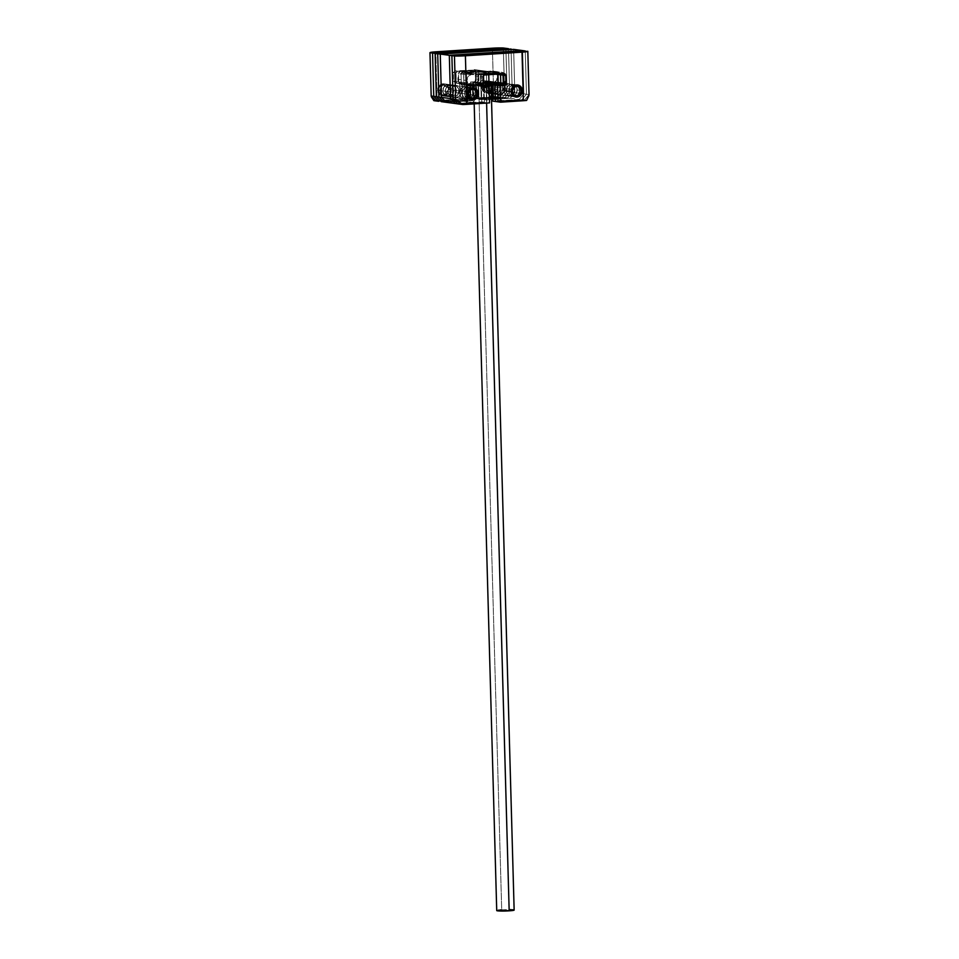 <?xml version="1.0" encoding="UTF-8"?>
<svg xmlns="http://www.w3.org/2000/svg" width="959" height="959" viewBox="0 0 959 959"><rect width="100%" height="100%" fill="white"/><g stroke="black" fill="none" stroke-linecap="round" stroke-linejoin="round"><path stroke-width="0.72" stroke-dasharray="4.79 3.6" d="M514.575 89.619A6.09 5.49 -82.4 0 1 508.258 96.008A6.09 5.49 -82.4 0 1 503.571 90.326L494.52 89.115A6.09 5.49 97.6 0 0 499.219 94.809A6.09 5.49 97.6 0 0 505.525 88.408L514.575 89.619L513.077 94.018L509.241 96.044L505.297 94.521L503.703 91.501L503.643 89.139L505.057 85.926L506.808 84.5L511.015 84.236L513.544 86.31L514.575 89.619L505.525 88.408L504.698 91.848L501.269 94.653L498.081 94.509L496.259 93.311L494.52 89.115L496.019 84.728L499.855 82.69L503.799 84.224L505.525 88.408A6.09 5.49 97.6 0 0 500.838 82.726A6.09 5.49 97.6 0 0 494.52 89.115L503.571 90.326A6.09 5.49 -82.4 0 1 509.876 83.936A6.09 5.49 -82.4 0 1 514.575 89.619L517.141 89.966A6.09 5.49 -82.4 0 1 510.835 96.356A6.09 5.49 -82.4 0 1 506.136 90.673L503.571 90.326A6.09 5.49 97.6 0 0 508.258 96.008A6.09 5.49 97.6 0 0 514.575 89.619L512.837 85.435L508.905 83.901L505.057 85.926L503.919 87.976L503.703 91.501L506.148 95.217L510.308 95.864L513.736 93.059L514.575 89.619A6.09 5.49 97.6 0 0 509.876 83.936A6.09 5.49 97.6 0 0 503.571 90.326L506.136 90.673L507.167 93.982L509.697 96.068L511.818 96.391L514.839 95.169L516.793 92.316L517.009 88.791L515.415 85.783L512.55 84.296L509.385 84.848L507.635 86.274L506.136 90.673A6.09 5.49 -82.4 0 1 512.454 84.284A6.09 5.49 -82.4 0 1 517.141 89.966L514.575 89.619M470.557 92.448A6.09 5.49 -82.4 0 1 464.252 98.837A6.09 5.49 -82.4 0 1 459.553 93.143L450.514 91.944A6.09 5.49 97.6 0 0 455.201 97.626A6.09 5.49 97.6 0 0 461.519 91.237L470.557 92.448L469.73 95.876L466.302 98.681L463.113 98.537L461.291 97.338L459.697 94.33L459.625 91.956L460.392 89.714L462.789 87.317L467.009 87.053L469.538 89.127L470.557 92.448L461.519 91.237L460.68 94.665L457.251 97.47L453.104 96.835L450.646 93.119L451.341 88.504L454.77 85.699L457.958 85.842L459.781 87.041L461.519 91.237A6.09 5.49 97.6 0 0 456.82 85.555A6.09 5.49 97.6 0 0 450.514 91.944L459.553 93.143A6.09 5.49 -82.4 0 1 465.87 86.754A6.09 5.49 -82.4 0 1 470.557 92.448L473.135 92.783A6.09 5.49 -82.4 0 1 466.829 99.173A6.09 5.49 -82.4 0 1 462.13 93.491L459.553 93.143A6.09 5.49 97.6 0 0 464.252 98.837A6.09 5.49 97.6 0 0 470.557 92.448L468.831 88.252L464.887 86.73L461.051 88.755L459.553 93.143L461.291 97.338L465.223 98.861L469.071 96.835L470.557 92.448A6.09 5.49 97.6 0 0 465.87 86.754A6.09 5.49 97.6 0 0 459.553 93.143L462.13 93.491L463.149 96.811L465.678 98.885L468.867 99.029L470.833 97.986L472.775 95.133L472.991 91.608L471.396 88.6L468.543 87.113L465.367 87.665L463.617 89.091L462.13 93.491A6.09 5.49 -82.4 0 1 468.436 87.101A6.09 5.49 -82.4 0 1 473.135 92.783L470.557 92.448M466.913 80.508A6.09 5.49 -82.4 0 1 472.248 74.095L463.209 72.884A6.09 5.49 97.6 0 0 457.875 79.309L466.913 80.508L468.412 76.121L472.248 74.095L502.864 72.536L505.873 75.305L506.364 79.657L503.175 83.865L497.17 85.303L498.021 96.427L502.013 100.563L519.251 99.46L523.878 93.886L522.667 50.587L523.878 93.886L514.827 92.687L513.628 49.377L514.827 92.687L513.628 49.377L514.827 92.687L510.212 98.25L514.827 92.687L510.212 98.25L519.251 99.46L502.013 100.563L498.488 97.003L492.71 96.236L498.488 97.003A4.064 3.656 -82.4 0 1 497.337 94.222L497.098 85.771L488.059 84.56L488.383 93.79L491.452 97.818L489.45 95.804L491.404 96.056L489.45 95.804A4.064 3.656 97.6 0 1 488.299 93.011L491.332 93.407L488.299 93.011L488.059 84.56L497.098 85.771A1.223 1.103 -82.4 0 1 498.165 84.488L489.126 83.277L488.059 84.56A1.223 1.103 97.6 0 1 489.126 83.277L502.204 84.236A6.09 5.49 -82.4 0 0 506.532 77.955A6.09 5.49 -82.4 0 0 501.833 72.285A6.09 5.49 -82.4 0 0 500.862 72.261L491.811 71.05L495.563 72.393L497.445 76.205L496.474 80.496L493.154 83.025A6.09 5.49 97.6 0 0 497.481 76.744A6.09 5.49 97.6 0 0 492.794 71.086A6.09 5.49 97.6 0 0 491.811 71.05L463.209 72.884L491.811 71.05L500.862 72.261L472.248 74.095L462.142 73.064L459.361 74.91L457.875 79.309A6.09 5.49 97.6 0 0 462.538 84.979L459.253 83.097L457.875 79.309L466.913 80.508L468.292 84.308L471.576 86.19L462.538 84.979L466.565 84.728L462.538 84.979L471.576 86.19A6.09 5.49 -82.4 0 1 466.913 80.508M497.985 74.466L496.091 72.56L477.019 73.783L493.022 73.028L496.834 72.105L493.921 71.565L478.421 71.565L475.688 71.721L475.364 72.488A15.632 1.199 -1.6 0 0 466.47 73.723A15.632 1.199 -1.6 0 0 488.754 74.275L488.383 73.411A14.817 1.139 178.4 0 1 467.261 72.896A14.817 1.139 178.4 0 1 475.688 71.721L467.237 73.04L477.055 73.771L475.364 75.138L475.472 84.02L476.647 85.819L481.394 85.663L481.85 101.858L455.441 103.548L472.679 102.445L476.743 97.087L476.743 87.077L476.036 85.998L471.576 86.19L475.616 85.938A1.223 1.103 -82.4 0 1 476.743 87.077L467.704 85.866L466.565 84.728L475.616 85.938L466.565 84.728A1.223 1.103 97.6 0 1 466.769 84.728L475.808 85.938M497.913 73.975A2.026 1.834 97.6 0 0 496.091 72.56L477.019 73.783A2.026 1.834 97.6 0 0 475.244 75.929L477.81 76.264L475.244 75.929L475.472 84.02L478.038 84.368L475.472 84.02A2.026 1.834 97.6 0 0 477.354 85.926L483.456 86.046L479.932 86.274A2.026 1.834 -82.4 0 1 478.038 84.368L477.81 76.264A2.026 1.834 -82.4 0 1 479.596 74.131L498.668 72.908L500.394 74.047L498.668 72.908L478.313 74.802L478.038 84.368L479.932 86.274L477.354 85.926L483.408 85.938L481.394 85.663L481.85 101.858L484.415 102.205L458.006 103.896L484.415 102.205L483.971 86.01L484.415 102.205L455.441 103.548L472.679 102.445L463.629 101.234L446.391 102.337L463.629 101.234L467.704 95.876L467.704 85.866L467.944 94.306L476.983 95.516L476.743 87.077L467.704 85.866A1.223 1.103 97.6 0 0 466.769 84.728M492.794 99.173L510.212 98.25L519.251 99.46L523.878 93.886L512.262 92.34L507.635 97.902L481.226 99.592L480.783 83.409L485.506 82.954L486.585 81.012L486.369 72.92L484.475 71.014L465.403 72.225L463.736 73.591L464.012 83.229L465.031 84.26L469.778 84.116L470.222 100.299L443.825 101.99L472.799 100.647L446.391 102.337L470.222 100.299L441.248 101.654L470.222 100.299L469.778 84.116L470.222 100.299L469.778 84.116L472.343 84.464L472.799 100.647L472.343 84.464L467.201 83.769L467.656 99.964L465.079 99.616L464.624 83.421L459.888 83.577L458.702 81.779L458.474 73.687L460.248 71.541L479.32 70.319L481.058 71.457L481.322 81.107L479.668 82.462L475.628 82.726L476.084 98.909L502.492 97.219L507.107 91.644L505.896 48.346L507.107 91.644L505.896 48.346L507.107 91.644L504.542 91.309L503.331 47.998L504.542 91.309L507.107 91.644L502.492 97.219L507.107 91.644L502.492 97.219L499.915 96.871L504.542 91.309L499.915 96.871L502.492 97.219L473.506 98.561L499.915 96.871L473.506 98.561L476.084 98.909L475.628 82.726L476.084 98.909L475.628 82.726L473.063 82.378L473.506 98.561L473.063 82.378L479.668 82.462L473.063 82.378L479.668 82.462L481.442 80.316A2.026 1.834 -82.4 0 1 479.668 82.462A2.026 1.834 97.6 0 0 481.442 80.316L478.865 79.981L477.091 82.114A2.026 1.834 97.6 0 0 478.865 79.981L481.442 80.316L481.214 72.225L481.442 80.316L481.214 72.225L478.637 71.877L478.865 79.981L478.637 71.877L481.214 72.225L479.32 70.319A2.026 1.834 -82.4 0 1 481.214 72.225A2.026 1.834 97.6 0 0 479.32 70.319L476.755 69.971L478.637 71.877A2.026 1.834 97.6 0 0 476.755 69.971L457.683 71.194L476.755 69.971L457.683 71.194L460.248 71.541L458.474 73.687A2.026 1.834 -82.4 0 1 460.248 71.541A2.026 1.834 97.6 0 0 458.474 73.687L455.909 73.34L457.683 71.194A2.026 1.834 97.6 0 0 455.909 73.34L458.474 73.687L458.702 81.779L458.474 73.687L458.702 81.779L456.124 81.431L455.909 73.34L456.124 81.431L458.702 81.779L460.596 83.685A2.026 1.834 -82.4 0 1 458.702 81.779A2.026 1.834 97.6 0 0 460.596 83.685L457.311 83.229L456.124 81.431A2.026 1.834 97.6 0 0 458.018 83.337L464.624 83.421L458.018 83.337L464.624 83.421L465.079 99.616L464.624 83.421L465.079 99.616L462.502 99.268L462.058 83.085L462.502 99.268L465.079 99.616L438.671 101.306L467.656 99.964L467.201 83.769L467.656 99.964L467.201 83.769L469.778 84.116L465.738 84.368L472.343 84.464L463.161 84.032L467.201 83.769L464.624 83.421L467.201 83.769L463.161 84.032L467.201 83.769L463.161 84.032L465.738 84.368A2.026 1.834 -82.4 0 1 465.415 84.356A2.026 1.834 97.6 0 0 465.738 84.368L463.856 82.462A2.026 1.834 97.6 0 0 465.415 84.356A2.026 1.834 -82.4 0 1 463.856 82.462L466.422 82.81L468.316 84.716A2.026 1.834 -82.4 0 1 466.422 82.81L461.279 82.126L463.161 84.032L460.596 83.685L463.161 84.032A2.026 1.834 -82.4 0 1 462.837 84.02A2.026 1.834 97.6 0 0 463.161 84.032L461.279 82.126A2.026 1.834 97.6 0 0 462.837 84.02A2.026 1.834 -82.4 0 1 461.279 82.126L463.856 82.462L463.629 74.37L463.856 82.462L463.629 74.37L466.194 74.718L466.422 82.81L466.194 74.718L461.051 74.023L461.279 82.126L458.702 81.779L461.279 82.126L461.051 74.023L461.279 82.126L461.051 74.023L463.629 74.37A2.026 1.834 -82.4 0 1 465.403 72.225A2.026 1.834 97.6 0 0 463.629 74.37L464.707 72.428L467.98 72.572L466.194 74.718A2.026 1.834 -82.4 0 1 467.98 72.572L462.825 71.889L461.051 74.023L458.474 73.687L461.051 74.023A2.026 1.834 -82.4 0 1 462.825 71.889A2.026 1.834 97.6 0 0 461.051 74.023L462.825 71.889L487.052 71.35L467.98 72.572L487.052 71.35L481.897 70.666L460.248 71.541L484.475 71.014A2.026 1.834 -82.4 0 1 484.798 71.014A2.026 1.834 97.6 0 0 484.475 71.014L486.369 72.92A2.026 1.834 97.6 0 0 484.798 71.014A2.026 1.834 -82.4 0 1 486.369 72.92L488.934 73.256L487.052 71.35A2.026 1.834 -82.4 0 1 488.934 73.256L483.792 72.572L482.605 70.774L479.32 70.319L481.897 70.666A2.026 1.834 -82.4 0 1 482.221 70.678A2.026 1.834 97.6 0 0 481.897 70.666L483.792 72.572A2.026 1.834 97.6 0 0 482.221 70.678A2.026 1.834 -82.4 0 1 483.792 72.572L486.369 72.92L486.585 81.012L486.369 72.92L486.585 81.012L489.162 81.359L488.934 73.256L489.162 81.359L484.019 80.664L483.792 72.572L481.214 72.225L483.792 72.572L484.019 80.664L483.792 72.572L484.019 80.664L486.585 81.012A2.026 1.834 -82.4 0 1 484.81 83.145A2.026 1.834 97.6 0 0 486.585 81.012L484.81 83.145L488.083 83.301L489.162 81.359A2.026 1.834 -82.4 0 1 487.388 83.493L482.233 82.81L484.019 80.664L481.442 80.316L484.019 80.664A2.026 1.834 -82.4 0 1 482.233 82.81A2.026 1.834 97.6 0 0 484.019 80.664L482.233 82.81L484.81 83.145L480.783 83.409L487.388 83.493L478.205 83.061L482.233 82.81L478.205 83.061L482.233 82.81L478.205 83.061L480.783 83.409L481.226 99.592L480.783 83.409L481.226 99.592L483.804 99.94L483.348 83.757L483.804 99.94L478.661 99.256L478.205 83.061L475.628 82.726L478.205 83.061L478.661 99.256L478.205 83.061L478.661 99.256L510.212 98.25L492.794 99.364L510.212 98.25L505.069 97.566L476.084 98.909L507.635 97.902L512.262 92.34L507.635 97.902L512.262 92.34L514.827 92.687L510.212 98.25L492.974 99.352L502.013 100.563L492.794 99.173M497.841 83.649L493.154 83.025L497.841 83.649M492.638 93.586L497.337 94.222L492.638 93.586M463.629 101.234L472.679 102.445L475.988 98.453L466.949 97.243L463.629 101.234M467.944 94.306L476.983 95.516A4.064 3.656 -82.4 0 1 475.988 98.453L466.949 97.243A4.064 3.656 97.6 0 0 467.944 94.306M497.973 83.469A15.632 1.199 -1.6 0 0 475.652 83.001L476.024 83.865A14.817 1.139 -1.6 0 0 467.608 85.207A14.817 1.139 -1.6 0 0 483.348 85.819L468.004 85.387L476.024 83.865L475.652 83.001A15.632 1.199 -1.6 0 0 466.721 84.332A15.632 1.199 -1.6 0 0 483.192 85.075A15.632 1.199 178.4 0 1 466.769 84.428A15.632 1.199 178.4 0 1 475.652 83.001L475.364 72.488L475.652 83.001A15.632 1.199 178.4 0 1 497.937 83.553L497.146 84.38A14.817 1.139 -1.6 0 0 476.024 83.865L492.315 83.589L497.026 84.464M513.88 909.947L514.132 910.067A8.715 0.671 -1.6 0 0 501.701 909.839L478.637 84.212A8.715 0.671 178.4 0 1 491.08 84.464A8.715 0.671 178.4 0 1 486.105 85.207L473.674 84.979L486.836 84.008L491.068 84.44L486.105 85.207A8.715 0.671 178.4 0 1 473.662 84.955A8.715 0.671 178.4 0 1 478.637 84.212L501.701 909.839A8.715 0.671 -1.6 0 0 496.726 910.582M486.597 103.081L486.129 86.298L486.597 103.081M488.754 74.275A15.632 1.199 178.4 0 1 466.434 73.819A15.632 1.199 178.4 0 1 475.364 72.488A15.632 1.199 178.4 0 1 497.685 72.944A15.632 1.199 178.4 0 1 488.754 74.275L488.754 74.275A15.632 1.199 -1.6 0 0 497.637 72.848A15.632 1.199 -1.6 0 0 475.364 72.488L475.688 71.721A14.817 1.139 178.4 0 1 496.798 72.069A14.817 1.139 178.4 0 1 488.383 73.411L488.754 74.275M501.701 909.839L509.9 909.647M511.279 909.683L512.418 909.743M498.98 910.067L500.238 909.947M505.525 88.408A6.09 5.49 -82.4 0 1 499.219 94.809A6.09 5.49 -82.4 0 1 494.52 89.115L491.955 88.779A6.09 5.49 97.6 0 0 496.642 94.462A6.09 5.49 97.6 0 0 502.96 88.072L505.525 88.408L505.045 86.118L502.948 83.517L499.855 82.69L496.834 83.912L494.592 87.928L494.664 90.302L496.259 93.311L499.124 94.785L502.288 94.246L504.698 91.848L505.525 88.408L502.96 88.072L502.468 85.771L500.37 83.181L496.211 82.534L492.782 85.339L492.087 89.954L494.532 93.67L497.625 94.497L501.461 92.46L502.96 88.072A6.09 5.49 97.6 0 0 498.26 82.39A6.09 5.49 97.6 0 0 491.955 88.779L494.52 89.115A6.09 5.49 -82.4 0 1 500.838 82.726A6.09 5.49 -82.4 0 1 505.525 88.408M461.519 91.237A6.09 5.49 -82.4 0 1 455.201 97.626A6.09 5.49 -82.4 0 1 450.514 91.944L447.937 91.596A6.09 5.49 97.6 0 0 452.636 97.279A6.09 5.49 97.6 0 0 458.941 90.889L461.519 91.237L461.027 88.935L459.781 87.041L456.916 85.567L452.816 86.73L450.862 89.595L450.646 93.119L451.533 95.253L453.104 96.835L456.184 97.662L460.02 95.624L461.519 91.237L458.941 90.889L458.462 88.588L456.352 85.998L453.271 85.171L451.174 85.771L448.776 88.168L447.937 91.596L449.675 95.78L453.607 97.315L457.455 95.289L458.941 90.889A6.09 5.49 97.6 0 0 454.242 85.207A6.09 5.49 97.6 0 0 447.937 91.596L450.514 91.944A6.09 5.49 -82.4 0 1 456.82 85.555A6.09 5.49 -82.4 0 1 461.519 91.237M491.499 99.448L483.804 99.94L491.499 99.448M511.051 49.029L512.262 92.34L509.685 91.992L505.069 97.566L502.492 97.219L505.069 97.566L509.685 91.992L505.069 97.566L509.685 91.992L512.262 92.34L511.051 49.029M502.96 88.072A6.09 5.49 -82.4 0 1 496.642 94.462A6.09 5.49 -82.4 0 1 491.955 88.779L489.378 88.432A6.09 5.49 97.6 0 0 494.077 94.114A6.09 5.49 97.6 0 0 500.382 87.725L502.96 88.072L502.468 85.771L501.221 83.877L498.356 82.402L494.257 83.565L492.303 86.43L492.087 89.954L492.974 92.088L494.532 93.67L497.625 94.497L501.461 92.46L502.96 88.072L500.382 87.725L499.363 84.416L497.793 82.834L494.712 82.006L492.614 82.606L490.205 85.003L489.378 88.432L491.104 92.615L495.048 94.15L498.884 92.124L500.382 87.725A6.09 5.49 97.6 0 0 495.683 82.042A6.09 5.49 97.6 0 0 489.378 88.432L491.955 88.779A6.09 5.49 -82.4 0 1 498.26 82.39A6.09 5.49 -82.4 0 1 502.96 88.072M458.941 90.889A6.09 5.49 -82.4 0 1 452.636 97.279A6.09 5.49 -82.4 0 1 447.937 91.596L445.36 91.249A6.09 5.49 97.6 0 0 450.059 96.931A6.09 5.49 97.6 0 0 456.364 90.542L458.941 90.889L458.462 88.588L456.352 85.998L454.35 85.219L451.174 85.771L448.297 89.247L447.937 91.596L448.956 94.905L451.497 96.991L453.607 97.315L457.455 95.289L458.941 90.889L456.364 90.542L455.885 88.252L453.787 85.651L450.694 84.824L448.608 85.423L446.199 87.82L445.36 91.249L447.098 95.444L451.042 96.967L454.878 94.941L456.364 90.542A6.09 5.49 97.6 0 0 451.677 84.86A6.09 5.49 97.6 0 0 445.36 91.249L447.937 91.596A6.09 5.49 -82.4 0 1 454.242 85.207A6.09 5.49 -82.4 0 1 458.941 90.889M508.474 48.693L509.685 91.992L507.107 91.644L509.685 91.992L508.474 48.693M440.217 90.566A6.09 5.49 97.6 0 0 444.916 96.248A6.09 5.49 97.6 0 0 451.221 89.858L453.799 90.206A6.09 5.49 -82.4 0 1 447.481 96.595A6.09 5.49 -82.4 0 1 442.794 90.901L440.217 90.566L440.577 88.216L442.519 85.363L445.551 84.14L447.673 84.464L450.203 86.538L451.15 91.045L449.723 94.258L447.985 95.684L445.887 96.284L442.806 95.456L441.236 93.874L440.217 90.566L442.794 90.901L443.621 87.473L446.031 85.075L449.196 84.536L451.209 85.315L452.768 86.885L453.799 90.206L452.3 94.593L448.464 96.619L444.52 95.097L442.794 90.901A6.09 5.49 -82.4 0 1 449.1 84.512A6.09 5.49 -82.4 0 1 453.799 90.206L451.221 89.858A6.09 5.49 97.6 0 0 446.522 84.176A6.09 5.49 97.6 0 0 440.217 90.566L437.64 90.218A6.09 5.49 97.6 0 0 442.339 95.9A6.09 5.49 97.6 0 0 448.644 89.511L451.221 89.858A6.09 5.49 -82.4 0 1 444.916 96.248A6.09 5.49 -82.4 0 1 440.217 90.566L441.943 94.749L445.887 96.284L449.723 94.258L451.221 89.858L449.483 85.663L445.551 84.14L441.703 86.166L440.217 90.566A6.09 5.49 -82.4 0 1 446.522 84.176A6.09 5.49 -82.4 0 1 451.221 89.858L448.644 89.511A6.09 5.49 97.6 0 0 443.957 83.829A6.09 5.49 97.6 0 0 437.64 90.218L440.217 90.566M484.235 87.737A6.09 5.49 97.6 0 0 488.922 93.431A6.09 5.49 97.6 0 0 495.228 87.041L497.805 87.377A6.09 5.49 -82.4 0 1 491.499 93.766A6.09 5.49 -82.4 0 1 486.8 88.084L484.235 87.737L484.583 85.387L486.537 82.534L488.491 81.503L491.679 81.647L493.501 82.846L495.096 85.854L495.156 88.228L494.4 90.47L491.991 92.867L487.783 93.131L485.254 91.057L484.235 87.737L486.8 88.084L487.16 85.735L489.102 82.882L492.135 81.659L494.257 81.995L496.079 83.193L497.673 86.202L496.978 90.817L493.549 93.622L490.361 93.479L488.539 92.28L486.8 88.084A6.09 5.49 -82.4 0 1 493.118 81.695A6.09 5.49 -82.4 0 1 497.805 87.377L495.228 87.041A6.09 5.49 97.6 0 0 490.54 81.347A6.09 5.49 97.6 0 0 484.235 87.737L481.658 87.401A6.09 5.49 97.6 0 0 486.345 93.083A6.09 5.49 97.6 0 0 492.662 86.694L495.228 87.041A6.09 5.49 -82.4 0 1 488.922 93.431A6.09 5.49 -82.4 0 1 484.235 87.737L485.961 91.932L487.783 93.131L490.972 93.275L494.4 90.47L495.096 85.854L492.65 82.15L488.491 81.503L485.062 84.308L484.235 87.737A6.09 5.49 -82.4 0 1 490.54 81.347A6.09 5.49 -82.4 0 1 495.228 87.041L492.662 86.694A6.09 5.49 97.6 0 0 487.963 81.012A6.09 5.49 97.6 0 0 481.658 87.401L484.235 87.737M436.093 100.959L462.502 99.268L436.093 100.959M503.331 47.998L504.542 91.309L499.915 96.871L473.506 98.561L473.063 82.378L477.786 81.923L478.865 79.981L478.481 71.122L476.755 69.971L457.683 71.194L456.016 72.56L456.292 82.198L457.311 83.229L462.058 83.085L462.502 99.268L433.876 100.659A10.153 0.779 -1.6 0 1 437.124 100.383L435.77 51.822L437.124 100.383L462.502 99.268L462.058 83.085L459.481 82.738L459.936 98.921L459.481 82.738L462.058 83.085L458.018 83.337A2.026 1.834 -82.4 0 1 456.124 81.431L453.559 81.083A2.026 1.834 97.6 0 0 455.441 83.001L453.559 81.083L456.124 81.431L455.909 73.34L453.331 72.992L453.559 81.083L453.331 72.992L455.909 73.34A2.026 1.834 -82.4 0 1 457.683 71.194L455.105 70.858A2.026 1.834 97.6 0 0 453.331 72.992L455.105 70.858L476.755 69.971A2.026 1.834 -82.4 0 1 478.637 71.877L476.072 71.541A2.026 1.834 97.6 0 0 474.178 69.635L476.072 71.541L478.637 71.877L478.865 79.981L476.299 79.633L476.072 71.541L476.299 79.633L478.865 79.981A2.026 1.834 -82.4 0 1 477.091 82.114L474.513 81.779A2.026 1.834 97.6 0 0 476.299 79.633L474.513 81.779L477.091 82.114L470.485 82.03L474.513 81.779L470.485 82.03L473.063 82.378L473.506 98.561L470.941 98.226L470.485 82.03L470.941 98.226L499.915 96.871L470.941 98.226L493.741 96.763L492.387 48.19L493.741 96.763A10.153 0.779 -1.6 0 1 497.697 96.571L499.915 96.871L504.542 91.309L497.697 96.571L504.542 91.309L503.331 47.998M492.662 86.694L490.924 82.498L489.102 81.299L485.913 81.155L482.485 83.96L481.79 88.576L483.384 91.585L487.328 93.119L491.164 91.093L492.662 86.694M448.644 89.511L446.918 85.327L442.974 83.793L439.138 85.819L437.64 90.218L439.378 94.402L443.31 95.936L447.158 93.91L448.644 89.511M500.382 87.725A6.09 5.49 -82.4 0 1 494.077 94.114A6.09 5.49 -82.4 0 1 489.378 88.432L486.8 88.084A6.09 5.49 97.6 0 0 491.499 93.766A6.09 5.49 97.6 0 0 497.805 87.377L500.382 87.725L499.891 85.423L497.793 82.834L495.791 82.054L492.614 82.606L489.725 86.082L489.378 88.432L490.397 91.74L492.926 93.826L495.048 94.15L498.884 92.124L500.382 87.725L497.805 87.377L496.786 84.068L495.216 82.486L492.135 81.659L490.037 82.258L487.64 84.656L486.8 88.084L488.539 92.28L492.47 93.802L496.318 91.776L497.805 87.377A6.09 5.49 97.6 0 0 493.118 81.695A6.09 5.49 97.6 0 0 486.8 88.084L489.378 88.432A6.09 5.49 -82.4 0 1 495.683 82.042A6.09 5.49 -82.4 0 1 500.382 87.725M456.364 90.542A6.09 5.49 -82.4 0 1 450.059 96.931A6.09 5.49 -82.4 0 1 445.36 91.249L442.794 90.901A6.09 5.49 97.6 0 0 447.481 96.595A6.09 5.49 97.6 0 0 453.799 90.206L456.364 90.542L455.885 88.252L453.787 85.651L450.694 84.824L447.673 86.046L445.432 90.062L445.851 93.55L447.098 95.444L449.963 96.919L453.127 96.368L455.537 93.982L456.364 90.542L453.799 90.206L452.768 86.885L451.209 85.315L447.05 84.668L443.621 87.473L442.926 92.088L445.372 95.792L449.531 96.439L452.96 93.634L453.799 90.206A6.09 5.49 97.6 0 0 449.1 84.512A6.09 5.49 97.6 0 0 442.794 90.901L445.36 91.249A6.09 5.49 -82.4 0 1 451.677 84.86A6.09 5.49 -82.4 0 1 456.364 90.542M525.244 50.935L526.455 94.234L521.828 99.808L492.842 101.151L521.828 99.808L526.455 94.234L523.878 93.886L519.251 99.46L523.878 93.886L526.455 94.234L525.244 50.935L526.455 94.234L521.828 99.808L495.419 101.498L524.405 100.144L497.997 101.834L524.405 100.144L521.828 99.808L526.455 94.234L529.02 94.581L524.405 100.144L529.02 94.581L526.455 94.234L525.244 50.935M522.667 50.587L523.878 93.886L522.667 50.587M492.399 85.267L496.294 84.716L492.399 85.267M484.751 86.945L482.185 86.598A2.026 1.834 97.6 0 1 480.615 84.704L483.192 85.051L480.615 84.704L480.387 76.612L480.615 84.704L478.038 84.368L477.81 76.264L480.387 76.612L480.615 84.704L480.387 76.612L477.81 76.264A2.026 1.834 97.6 0 1 479.596 74.131L482.161 74.478L480.387 76.612A2.026 1.834 -82.4 0 1 482.161 74.478L498.668 72.908L482.161 74.478L502.552 73.759L498.668 72.908A2.026 1.834 -82.4 0 1 500.286 73.819A2.026 1.834 97.6 0 0 498.668 72.908L478.901 74.323L477.81 76.264L478.205 85.135L479.224 86.166L483.851 86.526L479.932 86.274A2.026 1.834 97.6 0 1 479.608 86.262L482.185 86.598A2.026 1.834 -82.4 0 1 480.615 84.704L482.509 86.61A2.026 1.834 -82.4 0 1 482.185 86.598A2.026 1.834 97.6 0 0 482.509 86.61L480.615 84.704L478.038 84.368A2.026 1.834 97.6 0 0 479.608 86.262L477.031 85.914M519.718 90.314A6.09 5.49 -82.4 0 1 513.413 96.703A6.09 5.49 -82.4 0 1 508.714 91.021L506.136 90.673A6.09 5.49 97.6 0 0 510.835 96.356A6.09 5.49 97.6 0 0 517.141 89.966L519.718 90.314L519.239 88.012L517.992 86.118L515.127 84.644L511.015 85.807L509.073 88.672L508.714 91.021L509.732 94.33L511.303 95.912L514.384 96.739L518.232 94.713L519.718 90.314L517.141 89.966L516.661 87.677L514.563 85.075L511.471 84.248L509.385 84.848L506.975 87.245L506.136 90.673L507.874 94.857L511.818 96.391L515.654 94.366L517.141 89.966A6.09 5.49 97.6 0 0 512.454 84.284A6.09 5.49 97.6 0 0 506.136 90.673L508.714 91.021A6.09 5.49 -82.4 0 1 515.019 84.632A6.09 5.49 -82.4 0 1 519.718 90.314L521.768 90.59L519.718 90.314L518.232 94.713L514.384 96.739L510.452 95.205L508.714 91.021A6.09 5.49 97.6 0 0 513.413 96.703A6.09 5.49 97.6 0 0 519.718 90.314A6.09 5.49 97.6 0 0 515.019 84.632A6.09 5.49 97.6 0 0 508.714 91.021L510.212 86.622L514.048 84.596L517.992 86.118L519.718 90.314M475.712 93.131A6.09 5.49 -82.4 0 1 469.395 99.52A6.09 5.49 -82.4 0 1 464.707 93.838L462.13 93.491A6.09 5.49 97.6 0 0 466.829 99.173A6.09 5.49 97.6 0 0 473.135 92.783L475.712 93.131L475.22 90.829L473.123 88.24L471.109 87.461L467.944 88.012L465.055 91.489L464.839 95.013L465.726 97.147L468.256 99.233L470.378 99.556L474.214 97.53L475.712 93.131L473.135 92.783L472.116 89.475L470.545 87.892L467.465 87.065L465.367 87.665L462.957 90.062L462.13 93.491L463.856 97.686L467.8 99.209L471.636 97.183L473.135 92.783A6.09 5.49 97.6 0 0 468.436 87.101A6.09 5.49 97.6 0 0 462.13 93.491L464.707 93.838A6.09 5.49 -82.4 0 1 471.013 87.449A6.09 5.49 -82.4 0 1 475.712 93.131L477.762 93.407L475.712 93.131L474.214 97.53L470.378 99.556L466.434 98.022L464.707 93.838A6.09 5.49 97.6 0 0 469.395 99.52A6.09 5.49 97.6 0 0 475.712 93.131A6.09 5.49 97.6 0 0 471.013 87.449A6.09 5.49 97.6 0 0 464.707 93.838L466.194 89.439L470.03 87.413L473.974 88.947L475.712 93.131M527.81 51.306L529.02 94.581L527.81 51.271L529.02 94.581L524.405 100.144L529.02 94.581L528.912 95.66M486.537 86.358L486.992 102.541L458.006 103.896L486.992 102.541L486.537 86.358M483.971 86.01L484.415 102.205L483.971 86.01M501.233 73.256A2.026 1.834 -82.4 0 1 502.468 73.675A2.026 1.834 97.6 0 0 501.233 73.256L482.161 74.478L501.233 73.256M467.273 94.186L464.707 93.838L467.273 94.186M511.291 91.357L508.714 91.021L511.291 91.357M460.584 104.231L489.569 102.889L460.584 104.231M483.851 86.526L482.509 86.61L483.851 86.526M480.387 76.612L481.466 74.67L484.739 74.814L482.161 74.478A2.026 1.834 97.6 0 0 480.387 76.612L482.964 76.96L480.387 76.612M497.997 101.834L526.623 100.443L497.997 101.834M516.098 84.871A6.09 5.49 97.6 0 0 510.763 90.901A6.09 5.49 97.6 0 0 515.726 97.003A6.09 5.49 -82.4 0 1 515.462 96.979A6.09 5.49 -82.4 0 1 510.775 90.745A6.09 5.49 -82.4 0 1 516.098 84.871L487.508 81.047L487.016 82.186A4.867 4.399 97.6 0 0 487.292 91.896L487.843 93.191A6.09 5.49 -82.4 0 1 482.173 87.473A6.09 5.49 -82.4 0 1 487.508 81.047A6.09 5.49 97.6 0 0 482.185 86.921A6.09 5.49 97.6 0 0 486.872 93.155A6.09 5.49 97.6 0 0 487.843 93.191L516.433 97.015L487.843 93.191A6.09 5.49 97.6 0 0 493.178 87.305A6.09 5.49 97.6 0 0 488.491 81.083A6.09 5.49 97.6 0 0 487.508 81.047L516.098 84.871A6.09 5.49 -82.4 0 1 517.081 84.895A6.09 5.49 -82.4 0 1 517.333 84.943A6.09 5.49 97.6 0 0 516.098 84.871L516.098 84.871M487.016 82.186L490.744 84.116L491.272 88.648L489.713 90.925L487.292 91.896L484.822 91.237L483.144 89.163L483.42 84.584L487.508 81.047A6.09 5.49 -82.4 0 1 493.178 86.766A6.09 5.49 -82.4 0 1 487.843 93.191L487.292 91.896A4.867 4.399 97.6 0 0 487.016 82.186M472.092 87.689A6.09 5.49 97.6 0 0 466.757 93.718A6.09 5.49 97.6 0 0 471.708 99.82A6.09 5.49 -82.4 0 1 471.444 99.796A6.09 5.49 -82.4 0 1 466.757 93.574A6.09 5.49 -82.4 0 1 472.092 87.689L443.502 83.865L443.01 85.003A4.867 4.399 97.6 0 0 443.286 94.725L443.837 96.008A6.09 5.49 -82.4 0 1 438.167 90.29A6.09 5.49 -82.4 0 1 443.502 83.865A6.09 5.49 97.6 0 0 438.167 89.75A6.09 5.49 97.6 0 0 442.854 95.972A6.09 5.49 97.6 0 0 443.837 96.008L472.427 99.832L443.837 96.008A6.09 5.49 97.6 0 0 449.16 90.122A6.09 5.49 97.6 0 0 444.473 83.901A6.09 5.49 97.6 0 0 443.502 83.865L472.092 87.689A6.09 5.49 -82.4 0 1 473.063 87.725A6.09 5.49 -82.4 0 1 473.326 87.76A6.09 5.49 97.6 0 0 472.092 87.689L472.092 87.689M443.01 85.003L446.726 86.933L447.266 91.465L445.707 93.742L443.286 94.725L440.816 94.066L439.126 91.98L439.414 87.401L443.502 83.865A6.09 5.49 -82.4 0 1 449.172 89.583A6.09 5.49 -82.4 0 1 443.837 96.008L443.286 94.725A4.867 4.399 97.6 0 0 443.01 85.003M515.978 97.051L486.345 93.083M471.972 99.868L442.339 95.9M492.794 71.086L501.833 72.285M473.59 87.796L443.957 83.829M517.596 84.967L487.963 81.012M466.47 73.723L467.261 72.896M466.769 84.428L467.608 85.207M473.662 84.955L474.19 103.872M466.434 73.819L466.721 84.332M497.685 72.944L497.709 73.987M491.08 84.464L491.104 85.387M497.637 72.848L496.798 72.069M455.117 82.989L467.992 84.704M474.501 69.647L487.376 71.362M496.414 72.572L504.134 73.603M515.462 96.979L486.872 93.155M517.081 84.895L488.491 81.083M471.444 99.796L442.854 95.972M473.063 87.725L444.473 83.901"/><path stroke-width="1.44" d="M522.667 50.587L449.315 55.286L450.526 98.597L455.441 103.548L446.391 102.337L455.441 103.548L450.526 98.597L441.476 97.386L446.391 102.337L441.476 97.386L440.265 54.076L441.476 97.386L450.526 98.597L455.441 103.548L450.526 98.597L449.315 55.286L440.265 54.076L513.628 49.377L440.265 54.076L449.315 55.286L450.526 98.597L449.315 55.286L525.244 50.935L451.881 55.634L525.244 50.935L513.628 49.377L522.667 50.587M491.452 97.818L492.794 99.173L491.452 97.818M491.332 93.407L492.638 93.586L491.332 93.407M492.71 96.236L491.404 96.056L492.71 96.236M483.348 85.819L482.964 76.96L484.043 75.018L504.518 73.699L505.705 75.497L505.932 83.601L504.854 85.543L500.118 85.998L500.574 102.181L523.374 100.719L522.02 52.158L465.403 55.778L466.757 104.351L489.569 102.889L489.114 86.706L485.074 86.957A2.026 1.834 -82.4 0 1 483.192 85.051L482.964 76.96A2.026 1.834 -82.4 0 1 484.739 74.814L503.811 73.591A2.026 1.834 -82.4 0 1 505.705 75.497L503.127 75.162L505.705 75.497L505.932 83.601L503.355 83.253L505.932 83.601A2.026 1.834 -82.4 0 1 504.146 85.735L497.541 85.651L500.118 85.998L500.574 102.181L497.997 101.834L497.541 85.651L501.581 85.387A2.026 1.834 97.6 0 0 503.355 83.253L502.972 74.394L503.127 75.162L500.55 74.814L500.778 82.906L500.55 74.814L497.985 74.466L498.212 82.558L497.985 74.466L500.55 74.814A2.026 1.834 97.6 0 0 500.286 73.819A2.026 1.834 -82.4 0 1 500.55 74.814L503.127 75.162A2.026 1.834 97.6 0 0 502.468 73.675A2.026 1.834 -82.4 0 1 503.127 75.162L503.355 83.253L500.778 82.906A2.026 1.834 97.6 0 1 499.004 85.051L500.778 82.906L498.212 82.558A2.026 1.834 97.6 0 1 496.426 84.704L498.212 82.558L500.778 82.906L500.55 74.814L500.778 82.906L503.355 83.253L503.127 75.162L503.235 84.032L501.581 85.387L494.964 85.303L499.699 84.848L500.778 82.906A2.026 1.834 -82.4 0 1 499.004 85.051L502.276 85.195L503.355 83.253A2.026 1.834 -82.4 0 1 501.581 85.387L494.964 85.303L495.419 101.498L494.964 85.303L493.657 85.135L501.581 85.387L497.541 85.651L497.997 101.834L492.842 101.151L495.419 101.498L494.964 85.303L495.419 101.498L497.997 101.834L497.541 85.651L497.997 101.834L526.623 100.443L529.02 94.581L527.81 51.306A10.153 0.779 178.4 0 0 527.81 51.271L465.403 55.778L454.458 55.982L525.244 50.935L451.881 55.634L527.81 51.271L451.881 55.634L453.092 98.933L451.881 55.634L449.315 55.286L454.458 55.982L527.81 51.271L454.458 55.982L455.669 99.28L453.092 98.933L458.006 103.896L453.092 98.933L450.526 98.597L453.092 98.933L451.881 55.634L453.092 98.933L455.669 99.28L454.458 55.982L455.669 99.28L460.584 104.231L455.441 103.548L458.006 103.896L453.092 98.933L458.006 103.896L460.584 104.231L455.669 99.28L460.584 104.231L462.813 104.531L489.569 102.889L489.114 86.706L483.408 85.938L489.114 86.706L484.439 86.873L483.348 85.819A14.817 1.139 -1.6 0 0 488.718 85.555L489.042 84.8A15.632 1.199 178.4 0 1 483.192 85.075A15.632 1.199 -1.6 0 0 489.042 84.8L488.754 74.562L489.042 84.8A15.632 1.199 -1.6 0 0 497.973 83.469L497.685 72.944M474.19 103.872L496.726 910.582A8.715 0.671 -1.6 0 0 509.169 910.834L486.597 103.081L509.169 910.834A8.715 0.671 -1.6 0 0 514.144 910.103L502.504 911.05L496.99 910.738L498.98 910.067M486.129 86.298L486.117 85.699L486.129 86.298M483.108 85.819L497.026 84.464M509.9 909.647L511.279 909.683M512.418 909.743L513.88 909.947M500.238 909.947L501.701 909.839M497.937 83.553A15.632 1.199 178.4 0 1 489.042 84.8L488.718 85.555A14.817 1.139 -1.6 0 0 497.146 84.38L497.937 83.553M492.794 99.364L491.499 99.448L492.794 99.364M446.391 102.337L441.476 97.386L440.265 54.076L513.628 49.377L437.7 53.728L513.628 49.377L437.7 53.728L511.051 49.029L437.7 53.728L440.265 54.076L441.476 97.386L438.91 97.039L437.7 53.728L435.122 53.392L508.474 48.693L432.545 53.045L433.756 96.356L438.671 101.306L436.093 100.959L438.671 101.306L433.756 96.356L438.671 101.306L433.756 96.356L431.178 96.008L436.093 100.959L431.178 96.008L433.756 96.356L432.545 53.045L429.98 52.697L431.178 96.008L429.98 52.697L503.331 47.998L429.98 52.697L432.545 53.045L433.756 96.356L432.545 53.045L503.331 47.998L508.474 48.693L435.122 53.392L437.7 53.728L438.91 97.039L437.7 53.728L438.91 97.039L441.476 97.386L446.391 102.337L443.825 101.99L438.91 97.039L436.333 96.691L435.122 53.392L432.545 53.045L435.122 53.392L436.333 96.691L435.122 53.392L436.333 96.691L438.91 97.039L443.825 101.99L438.91 97.039L443.825 101.99L446.391 102.337M441.248 101.654L436.333 96.691L433.756 96.356L436.333 96.691L441.248 101.654L436.333 96.691L441.248 101.654L443.825 101.99L441.248 101.654M431.346 96.787L433.876 100.659L436.093 100.959L433.876 100.659L431.178 96.008L436.093 100.959L431.178 96.008L429.98 52.697L503.331 47.998A10.153 0.779 178.4 0 0 492.387 48.19L435.77 51.822A10.153 0.779 178.4 0 0 429.968 52.685A10.153 0.779 178.4 0 1 429.968 52.685L431.178 96.08M431.178 96.008L429.98 52.697M500.55 74.814L499.975 73.411L500.55 74.814M492.842 101.151L492.399 85.267L492.842 101.151M497.913 73.975A2.026 1.834 97.6 0 1 497.985 74.466L497.817 73.699M502.972 74.394L501.941 73.364L502.972 74.394M478.277 93.479A6.09 5.49 -82.4 0 1 471.972 99.868A6.09 5.49 -82.4 0 1 467.273 94.186A6.09 5.49 -82.4 0 1 473.59 87.796A6.09 5.49 -82.4 0 1 478.277 93.479L476.791 97.866L472.943 99.904L469.011 98.369L467.273 94.186L468.771 89.786L472.607 87.76L476.551 89.283L478.277 93.479M522.295 90.661A6.09 5.49 -82.4 0 1 515.978 97.051A6.09 5.49 -82.4 0 1 511.291 91.357A6.09 5.49 -82.4 0 1 517.596 84.967A6.09 5.49 -82.4 0 1 522.295 90.661L521.456 94.09L518.028 96.895L513.88 96.248L511.423 92.544L512.118 87.928L514.527 85.531L516.625 84.931L520.557 86.466L522.295 90.661M460.584 104.231L455.669 99.28L462.813 104.531L460.584 104.231M466.757 104.351L465.403 55.778A10.153 0.779 178.4 0 1 454.458 55.982L455.669 99.28L462.813 104.531A10.153 0.779 -1.6 0 0 466.757 104.351M529.032 94.677L527.822 51.295A10.153 0.779 178.4 0 1 522.02 52.158L523.374 100.719A10.153 0.779 -1.6 0 0 526.623 100.443L528.912 95.66M516.433 97.015L516.925 95.864A4.867 4.399 -82.4 0 1 516.661 86.154L516.158 84.991L516.661 86.154L519.802 87.377L521.193 90.721L519.994 94.246L516.925 95.864L513.772 94.641L512.394 91.285L513.58 87.772L516.661 86.154A4.867 4.399 -82.4 0 1 516.925 95.864L516.433 97.015A6.09 5.49 -82.4 0 1 515.726 97.003A6.09 5.49 97.6 0 0 516.433 97.015A6.09 5.49 97.6 0 0 521.756 91.273A6.09 5.49 97.6 0 0 517.333 84.943A6.09 5.49 -82.4 0 1 521.756 91.273A6.09 5.49 -82.4 0 1 516.433 97.015M472.427 99.832L472.919 98.681A4.867 4.399 -82.4 0 1 472.643 88.971L472.14 87.808L472.643 88.971L475.796 90.194L477.174 93.55L475.988 97.063L472.919 98.681L469.766 97.458L468.376 94.114L469.574 90.59L472.643 88.971A4.867 4.399 -82.4 0 1 472.919 98.681L472.427 99.832A6.09 5.49 -82.4 0 1 471.708 99.82A6.09 5.49 97.6 0 0 472.427 99.832A6.09 5.49 97.6 0 0 477.738 94.09A6.09 5.49 97.6 0 0 473.326 87.76A6.09 5.49 -82.4 0 1 477.738 94.09A6.09 5.49 -82.4 0 1 472.427 99.832M491.08 84.464L514.144 910.103"/></g></svg>
